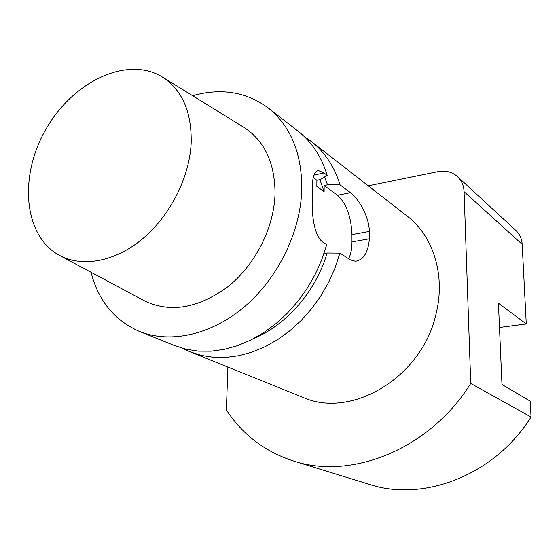 <?xml version="1.0" encoding="UTF-8"?>
<svg xmlns="http://www.w3.org/2000/svg" width="559" height="559" viewBox="0 0 559 559"><rect width="100%" height="100%" fill="white"/><g stroke="black" fill="none" stroke-linecap="round" stroke-linejoin="round"><path stroke-width="0.84" d="M368.283 185.826L437.907 171.62C445.551 170.202 452.056 171.837 457.423 176.525C461.566 180.445 463.788 185.504 464.089 191.702L470.734 383.453L531.05 417.021L530.232 401.166L501.975 384.515L498.432 303.202L526.271 323.968L499.494 327.483M464.089 191.702L522.176 244.311L526.271 323.968M319.888 179.621L324.115 191.674L324.164 185.539L327.56 184.833L340.096 184.917L350.472 192.659L337.545 195.28L324.164 185.539M324.548 176.923L327.56 184.833M304.431 136.71L311.23 141.427C324.716 151.985 334.345 166.484 340.096 184.917M348.592 258.705C350.821 254.583 351.953 248.986 351.981 241.914L351.974 234.626L369.366 231.44C369.01 215.914 358.214 198.277 350.472 192.659M369.366 231.44L369.415 238.784L351.981 241.914M182.611 348.348L190.109 351.856L201.513 355.454L213.608 357.327L226.22 357.411L239.161 355.657L252.221 352.065L265.176 346.664L277.809 339.523L289.897 330.732L301.217 320.433L311.573 308.792L320.775 296.011L328.65 282.309L335.065 267.922L339.907 253.122L350.493 259.928L355.489 261.298C363.553 259.914 368.192 252.409 369.415 238.784M311.23 141.427L407.155 216.081C433.477 236.017 445.949 275.873 435.831 314.829C421.619 377.779 350.807 419.306 302.845 397.309L190.109 351.856M351.974 234.626C351.164 216.543 346.349 203.427 337.545 195.28M192.624 95.722C220.931 87.756 246.086 91.802 268.075 107.845C290.24 125.607 301.497 152.209 301.839 187.656C301.28 229.917 279.025 276.845 245.464 305.899C211.847 334.925 170.292 343.925 139.394 331.41L174.743 345.665L186.245 349.284L198.459 351.15L211.218 351.185L224.313 349.354L237.533 345.658L250.67 340.117L263.485 332.801L275.755 323.815L287.263 313.292L297.8 301.406L307.171 288.36L315.206 274.385L321.76 259.725L326.729 244.639L323.486 242.55C314.759 237.393 311.496 216.088 312.264 199.018L312.355 191.101C311.992 177.902 314.06 171.054 318.567 170.572L324.017 172.913L327.19 175.288L320.328 179.53L316.904 180.257L316.841 186.44L324.115 191.674M316.904 180.257L313.25 177.594M339.907 253.122L327.12 253.01L324.003 253.562M327.12 253.01C316.177 290.736 286.893 324.653 254.1 338.349M268.075 107.845L298.15 131.253C311.754 141.902 321.439 156.576 327.19 175.288M139.394 331.41C114.469 320.461 98.342 300.742 91.012 272.268M191.185 142.936C189.55 177.517 169.922 216.158 142.161 239.168C114.364 262.171 81.376 267.712 58.807 255.023C23.164 235.004 18.915 175.505 46.117 128.912C72.747 81.984 126.327 55.767 161.544 76.534C181.899 89.286 191.779 111.423 191.185 142.936M163.193 77.554L243.039 126.837C264.134 140.05 274.804 162.194 275.049 193.274C274.322 227.338 255.414 264.875 227.786 286.809C197.474 308.806 169.293 313.278 143.244 300.225L60.519 255.938M522.176 244.311C521.806 238.7 519.688 234.06 515.824 230.399L457.423 176.525M470.734 383.453C429.976 449.122 351.408 480.405 293.398 460.965C264.784 451.616 242.452 434.595 226.388 409.908L227.883 367.088M531.05 417.021C494.876 475.129 423.554 502.387 369.366 484.367L293.398 460.965M313.913 175.079L324.017 172.913M318.567 170.572L316.939 170.921"/></g></svg>
